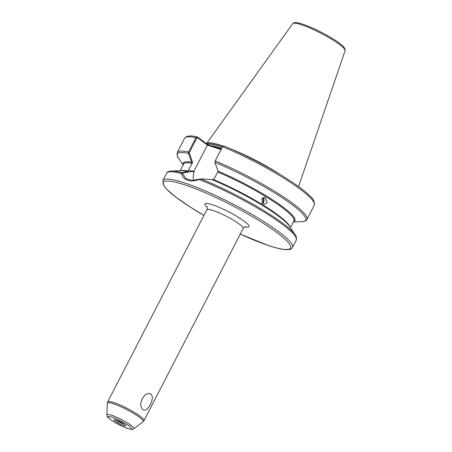 <?xml version="1.0" encoding="UTF-8"?>
<svg xmlns="http://www.w3.org/2000/svg" width="452" height="452" viewBox="0 0 452 452"><rect width="100%" height="100%" fill="white"/><g stroke="black" fill="none" stroke-linecap="round" stroke-linejoin="round"><path stroke-width="0.68" d="M262.516 197.999A2.921 2.605 -80.7 0 1 263.07 201.654A2.921 2.605 -80.7 0 1 261.719 202.965M263.115 197.597A3.65 3.254 -80.7 0 1 263.629 201.999A3.65 3.254 -80.7 0 1 262.154 203.536M261.601 199.14L265.053 197.27L267.234 202.592L263.872 204.473L261.601 199.14M143.03 409.71C136.99 404.935 144.578 390.358 151.087 394.104C155.194 398.206 147.657 412.795 143.03 409.71M116.113 420.061A6.565 1.017 -152.7 0 0 114.102 419.733A6.565 1.017 -152.7 0 0 116.949 422.343A6.565 1.017 -152.7 0 0 123.628 425.569A6.565 1.017 -152.7 0 0 125.724 425.733A6.565 1.017 -152.7 0 0 122.317 423.004A6.565 1.017 -152.7 0 0 116.113 420.061M116.028 420.032A5.836 0.904 -152.7 0 0 123.78 424.151A5.836 0.904 -152.7 0 0 124.368 424.332M200.592 178.896A72.23 11.181 27.3 0 1 295.167 234.757L289.421 226.209A62.851 9.729 -152.7 0 0 211.886 179.529L200.592 178.896L199.089 179.495C194.784 181.049 190.93 181.28 187.546 180.19C184.292 179.048 182.297 176.845 181.563 173.579L182.19 172.687L188.467 171.105L188.354 170.63L192.592 162.426L191.721 163.279L191.721 162.341L188.495 153.426L188.591 151.991L195.948 137.741L197.564 137.114L207.824 144.64L221.248 149.002M279.935 174.376A51.07 7.904 -152.7 0 0 229.656 148.425M223.102 146.007A51.07 7.904 -152.7 0 0 222.553 145.821A51.07 7.904 -152.7 0 0 206.496 143.668L292.71 23.685A29.482 4.565 -152.7 0 1 301.981 24.922A29.482 4.565 -152.7 0 1 330.644 38.623A29.482 4.565 -152.7 0 1 345.091 50.72L298.569 186.591M293.467 221.689A62.851 9.729 -152.7 0 0 275.805 201.987A62.851 9.729 -152.7 0 0 218.09 171.218L213.988 179.286L211.903 179.551M314.298 205.197L306.942 219.44A72.958 11.294 27.3 0 0 215.141 160.952L222.384 146.804L223.746 145.917C244.046 154.251 269.132 167.285 287.24 178.907C298.043 185.828 305.795 191.71 310.496 196.547C313.406 198.829 314.671 201.711 314.298 205.197A72.958 11.294 -152.7 0 0 222.497 146.702L215.141 160.952L214.932 162.353L218.09 171.218M293.512 221.599A62.743 9.712 -152.7 0 0 275.522 201.818A62.743 9.712 -152.7 0 0 218.118 171.246L218.423 172.297A62.014 9.599 -152.7 0 1 293.862 220.926L290.387 227.65M187.942 171.444A62.851 9.729 -152.7 0 0 181.913 170.72L171.613 170.986A72.23 11.181 27.3 0 1 182.19 172.687L185.778 178.568L191.755 180.478L200.366 179.003M214.886 161.872L214.932 162.353A72.23 11.181 -152.7 0 1 285.41 199.874A72.23 11.181 -152.7 0 1 301.919 221.672C305.055 221.339 306.727 220.593 306.942 219.44M196.75 138.154L195.948 137.741A72.958 11.294 -152.7 0 0 184.631 138.267C186.467 135.719 190.671 135.289 197.247 136.979L197.62 137.781L196.75 138.154L189.394 152.397L189.315 153.211L192.592 162.426M191.637 162.291A62.851 9.729 -152.7 0 0 183.252 164.805M188.032 171.494L188.467 171.105A62.014 9.599 -152.7 0 0 181.043 170.743M188.354 170.63L193.981 171.127L194.151 171.557C189.332 171.822 185.529 172.325 182.738 173.054M220.994 149.499L207.417 145.092L193.981 171.127M207.417 145.092L197.62 137.781M194.151 171.557A18.752 13.21 -53.7 0 0 193.467 180.467M182.642 173.534L181.563 173.579A72.958 11.294 -152.7 0 0 166.596 173.212L162.81 180.546L163.63 185.501L166.607 189.19L175.523 196.902L189.857 206.824L203.954 215.361A71.501 11.068 -152.7 0 1 186.071 185.286A71.501 11.068 -152.7 0 1 275.856 231.786A71.501 11.068 -152.7 0 1 267.895 245.289A71.501 11.068 -152.7 0 1 240.272 234.079M199.343 179.173L199.089 179.495A72.958 11.294 -152.7 0 1 266.256 213.412A72.958 11.294 -152.7 0 1 296.263 240.136L292.478 247.47A72.958 11.294 -152.7 0 0 257.493 217.689A72.958 11.294 -152.7 0 0 185.896 183.393A72.958 11.294 -152.7 0 0 162.81 180.546M183.145 165.003L178.37 157.901A72.23 11.181 -152.7 0 1 188.495 153.426L189.315 153.211M207.824 144.64L207.524 145.047M215.084 147.092L214.333 147.425M111.757 415.337A15.182 2.35 27.3 0 1 127.091 422.733A15.182 2.35 27.3 0 1 133.82 428.801C131.244 429.581 133.329 429.925 127.713 428.502C122.458 426.615 117.237 423.999 112.051 420.659C107.915 417.518 107.265 417.422 106.909 414.913A15.182 2.35 27.3 0 1 111.757 415.337M127.424 428.349A13.198 2.045 -152.7 0 0 128.893 425.857A13.198 2.045 -152.7 0 0 112.316 417.275A13.198 2.045 -152.7 0 0 110.847 419.767A13.198 2.045 -152.7 0 0 127.424 428.349M207.174 207.287A24.803 3.842 27.3 0 1 212.79 204.88A24.803 3.842 27.3 0 1 242.006 219.649A24.803 3.842 27.3 0 1 244.978 226.797M245.628 226.633C245.187 226.412 244.362 227.034 243.153 228.497A20.43 3.164 -152.7 0 0 233.356 220.164A20.43 3.164 -152.7 0 0 213.31 210.559A20.43 3.164 -152.7 0 0 206.846 209.762L107.683 401.89A20.43 3.164 27.3 0 1 114.147 402.687A20.43 3.164 27.3 0 1 134.193 412.292A20.43 3.164 27.3 0 1 143.99 420.626L143.035 421.761A20.154 3.119 -152.7 0 0 134.097 413.71A20.154 3.119 -152.7 0 0 113.74 403.885A20.154 3.119 -152.7 0 0 107.31 403.325L107.683 401.89M221.553 148.409A50.777 7.859 -152.7 0 0 221.463 148.375A50.777 7.859 -152.7 0 0 210.429 145.521M222.265 147.03A50.777 7.859 -152.7 0 0 222.175 147.002A50.777 7.859 -152.7 0 0 207.236 144.211M222.497 146.702L222.384 146.804A50.805 7.865 -152.7 0 0 222.26 146.787A50.805 7.865 -152.7 0 0 207.061 144.086M191.721 163.279A62.014 9.599 -152.7 0 0 183.642 164.042L180.173 170.766M289.901 226.932A62.014 9.599 -152.7 0 0 213.22 179.461M184.631 138.267L177.274 152.516A72.958 11.294 27.3 0 1 188.591 151.991L189.394 152.397M191.721 162.341A62.743 9.712 -152.7 0 0 183.297 164.714M206.937 206.66L206.937 206.66C207.372 206.903 207.344 207.937 206.846 209.762M133.82 428.801L143.035 421.761M292.478 247.47C289.986 250.306 289.726 249.125 287.964 249.673C283.732 249.871 277.104 248.442 268.092 245.391L240.261 234.096M292.71 23.685L293.868 22.837C294.585 22.538 296.032 22.041 303.179 24.335C311.213 27.143 319.943 31.261 329.361 36.685C340.712 43.273 345.955 47.946 345.091 50.72M243.153 228.497L143.99 420.626M293.365 221.892L301.919 221.672M171.613 170.986C168.483 171.319 166.805 172.059 166.596 173.212M296.263 240.136C296.535 237.159 296.173 235.368 295.167 234.757M177.274 152.516C176.998 155.494 177.365 157.29 178.37 157.901M106.909 414.913L107.31 403.325"/></g></svg>

